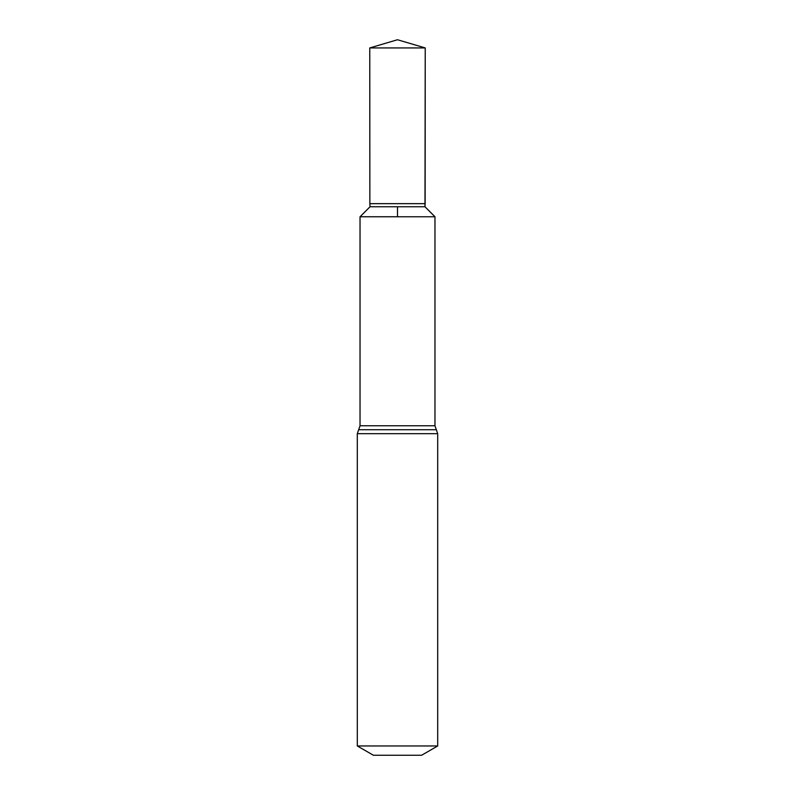 <?xml version="1.0" encoding="UTF-8"?>
<svg xmlns="http://www.w3.org/2000/svg" width="795" height="795" viewBox="0 0 795 795"><rect width="100%" height="100%" fill="white"/><g stroke="black" fill="none" stroke-linecap="round" stroke-linejoin="round"><path stroke-width="1.19" d="M370.023 206.76L369.864 203.659L425.136 203.659L424.977 206.76L370.023 206.76L360.036 216.777L434.964 216.777L434.964 425.752L437.697 433.673L437.697 745.968L421.618 755.25L373.382 755.25L357.303 745.968L437.697 745.968M357.303 745.968L357.303 433.673L360.036 425.752L360.036 216.777L434.964 216.777L360.036 216.747M397.5 206.76L397.5 216.777L434.964 216.777L424.977 206.76L425.236 47.929L397.5 39.75L369.764 47.929L425.236 47.929L425.136 203.659M360.036 425.752L434.964 425.752M357.303 433.673L437.697 433.673M358.674 429.717L436.326 429.717M424.977 206.76L434.964 216.747M397.5 39.75L425.236 47.929M369.864 203.659L369.764 47.929"/></g></svg>
